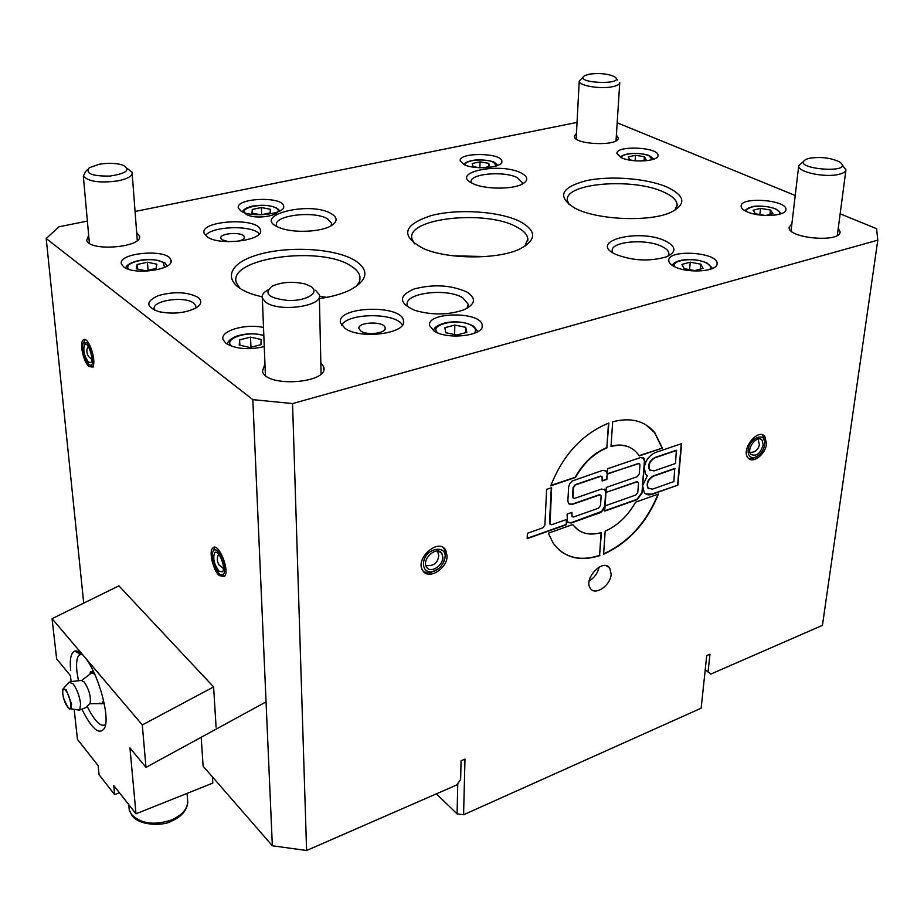 <?xml version="1.0" encoding="UTF-8"?>
<svg xmlns="http://www.w3.org/2000/svg" width="924" height="924" viewBox="0 0 924 924"><rect width="100%" height="100%" fill="white"/><g stroke="black" fill="none" stroke-linecap="round" stroke-linejoin="round"><path stroke-width="1.39" d="M201.189 737.283L203.118 766.181L272.349 845.772L306.595 850.496L292.562 403.569L252.83 399.642L272.349 845.772M83.726 603.129L46.2 238.519L59.021 226.784L87.376 221.079M82.028 709.424C92.181 729.625 99.746 735.747 104.712 727.8C110.383 716.008 97.517 671.159 84.234 656.56L52.056 618.676L118.907 585.851L213.606 686.925L216.077 727.107M219.242 575.571C213.028 570.073 208.616 551.409 212.751 548.013C218.318 541.36 230.492 571.321 224.324 576.588L219.242 575.571M88.9 366.493C83.437 362.22 79.233 342.608 83.241 339.94C88.254 334.788 97.655 363.224 92.204 367.047L88.9 366.493M319.45 296.223L326.796 297.366M763.201 444.906C760.383 453.649 756.282 456.803 750.912 454.354C745.795 449.029 757.495 434.084 762.092 440.067L763.201 444.906M762.6 434.927L764.945 442.977M748.14 450.184C749.179 437.537 766.458 431.208 764.899 443.947C763.559 451.085 760.002 455.636 754.215 457.611C749.918 458.004 747.886 455.532 748.14 450.184M756.721 456.687L752.171 458.754L748.729 458.547M766.527 443.739C765.684 454.227 752.748 464.218 748.082 457.9C740.436 449.896 757.969 427.512 764.853 436.463L766.527 443.739M442.815 557.311C443.093 566.066 429.949 573.885 426.495 566.955C421.298 558.928 437.445 544.998 441.915 553.591L442.815 557.311M443.046 547.493L444.259 549.052L445.622 554.677L443.277 562.866M423.458 564.102C423.55 546.789 451.108 543.15 443.994 561.226C441.349 567.209 437.271 570.755 431.751 571.864C426.553 572.141 423.781 569.554 423.458 564.102M438.784 568.549L429.81 572.995L423.769 571.841M447.077 555.821C447.482 568.941 427.766 580.676 422.58 570.247C414.83 558.2 439.016 537.352 445.726 550.196L447.077 555.821M88.496 362.173C84.072 355.752 82.814 349.849 84.708 344.479C88.057 341.037 94.329 359.99 90.691 362.543L88.496 362.173M93.382 366.932L90.344 365.165M86.66 342.631C91.811 346.523 95.08 365.477 90.575 365.165C86.463 366.031 80.561 348.152 83.299 343.162L86.66 342.631M83.472 342.827L85.216 339.662M218.988 571.159C214.091 564.345 212.647 558.223 214.645 552.783C218.364 548.359 226.472 568.329 222.361 571.841L218.988 571.159M224.405 576.507L221.564 574.809M217.845 551.201C223.781 556.283 227.177 574.647 222.245 574.809C217.521 576.195 210.106 557.853 212.901 551.72C213.906 549.364 215.558 549.191 217.845 551.201M213.063 551.328L214.992 547.343M589.35 74.163C599.341 72.869 607.692 73.689 614.414 76.623C627.916 85.424 572.129 83.449 584.777 75.572L589.35 74.163M583.321 76.854L579.221 81.15C578.747 85.655 600.15 89.316 612.346 86.74C617.22 85.759 619.692 84.373 619.761 82.582M809.135 158.327C820.477 156.549 830.595 157.727 839.489 161.873C857.264 174.844 786.728 168.676 806.768 159.055L809.135 158.327M802.702 162.127L798.729 165.743C797.123 172.026 825.513 178.055 839.292 174.232C843.427 173.169 845.645 171.714 845.934 169.854L842.7 165.592M99.134 164.264C108.247 162.797 116.124 163.074 122.788 165.073C131.046 169.773 126.75 173.446 109.887 176.08C91.961 176.253 85.089 173.481 89.27 167.741L99.134 164.264M87.595 169.462L85.574 171.529L83.322 176.103C88.485 181.658 100.058 183.241 118.029 180.85C128.136 178.69 132.825 175.791 132.074 172.164L127.362 168.549M310.868 286.475C320.305 292.238 307.138 300.924 288.889 300.554C268.445 298.383 262.982 293.52 272.499 285.966C282.421 281.901 293.301 281.243 305.128 284.003L310.868 286.475M267.66 290.09C263.328 292.55 261.55 295.253 262.347 298.175L265.754 302.229C279.163 312.624 324.093 306.121 319.311 294.675L315.5 290.205M436.394 793.843L457.08 813.894L463.582 814.749L701.143 708.2L706.733 655.566L709.967 654.18L708.061 671.921L705.22 669.842M457.773 783.46L457.08 813.894M463.582 814.749L464.98 759.089L461.064 760.787M306.595 850.496L456.641 785.007L460.626 779.579L461.064 760.764L464.98 759.089M239.593 339.882L250.531 337.121L261.146 339.501L260.926 344.675L249.93 347.493L239.224 345.079L239.593 339.882L239.847 345.218M250.97 347.228L250.531 337.121M681.924 264.414L690.228 262.197L700.773 264.137L703.083 268.341L694.756 270.593L684.141 268.618L681.924 264.414M689.57 269.623L690.228 262.197M700.773 264.137L700.311 269.092M479.648 167.741L473.111 166.62L472.233 163.49L480.041 161.862L488.75 163.34L489.697 166.47L483.414 167.798M479.891 167.752L480.041 161.862M488.75 163.34L488.657 166.69M765.176 215.477L755.532 213.825L753.106 210.245L760.556 208.362L770.443 210.037L772.949 213.617L765.615 215.5M759.886 214.576L760.556 208.362M770.443 210.037L769.958 214.391M675.04 468.676L653.568 476.137C648.232 479.348 646.43 483.356 648.163 488.172L652.494 489.142L673.873 481.589L674.716 468.48L653.256 475.941C647.92 479.152 646.119 483.16 647.851 487.964L648.844 488.831M589.223 580.884C594.479 577.696 597.77 573.099 599.087 567.093M611.157 574.093C610.845 585.389 594.987 596.269 590.332 588.288C583.079 578.747 603.453 557.75 609.794 568.144L611.157 574.093M292.562 403.569L877.8 240.159L822.429 625.363L710.891 674.046L708.061 671.921M705.208 669.9L710.891 674.046M676.668 450.404L655.093 457.761C649.711 460.984 647.897 465.038 649.688 469.923L654.007 470.917L675.502 463.478L676.356 450.219L654.781 457.565C649.387 460.787 647.585 464.841 649.376 469.727L650.392 470.605M639.951 464.991L639.674 463.825L638.265 463.502L607.241 474.07L606.883 479.417L602.125 481.046L602.055 476.715L600.565 476.345L575.456 484.915L573.377 487.733L573.111 497.967L574.67 498.359L601.582 489.05L605.301 489.939L605.971 492.7L606.329 487.41L637.237 476.715L639.246 473.966L639.951 464.991M607.16 447.759C594.248 453.107 583.691 463.016 575.502 477.465L550.739 485.839C562.97 454.851 582.339 433.91 608.835 423.019L606.849 447.562C593.936 452.91 583.391 462.808 575.19 477.258L550.854 485.481M571.344 522.961L567.44 522.002L567.105 514.079L571.956 512.37L572.025 516.608L573.585 516.99L598.463 508.212L600.496 505.44L601.097 496.477L600.831 495.38L599.329 495.021L572.418 504.377L568.503 503.407L567.856 500.716L568.676 486.625L569.877 483.506L572.187 481.011L602.841 470.328L606.548 471.228L607.241 474.07L607.611 468.711L640.54 457.553L644.04 458.373L644.744 461.284L644.213 467.902C645.426 460.464 649.202 455.324 655.532 452.471L681.646 443.624L677.87 485.146L652.067 494.305C648.706 495.414 646.107 494.825 644.247 492.55L642.758 486.255L642.238 492.758L637.237 499.572L604.712 511.122L605.07 505.878L603.822 509.517L600.531 512.566L571.344 522.961L567.994 522.614M566.805 519.392L566.516 524.682L527.154 538.657L527.385 533.298L542.804 527.858L544.883 525.028L546.638 489.373L551.616 487.687L550.057 524.324L551.674 524.728L566.805 519.392M635.62 502.159L658.442 494.04C646.788 522.822 628.505 542.873 603.591 554.215L605.174 531.161C617.625 525.629 627.766 515.962 635.62 502.159M599.872 555.601C579.614 561.931 564.044 557.761 553.164 543.081L548.348 533.217L572.764 524.52C579.463 533.391 589.015 536.047 601.432 532.524L599.572 555.382C584.834 560.198 572.175 559.043 561.584 551.917M639.223 455.925L637.803 453.857C631.473 446.084 622.545 443.624 610.995 446.488L612.693 421.771C630.815 417.128 644.86 420.778 654.827 432.732L662.358 448.105L639.223 455.925M643.173 457.634L644.432 461.099L642.446 486.059L647.32 475.768L645.772 474.358L644.213 467.902L641.926 492.561L636.936 499.376L604.735 510.799M604.435 489.166L605.971 492.7L605.07 505.878L635.804 495.033L637.814 492.296L638.507 483.425L638.241 482.293L636.821 481.97L605.659 492.504L604.7 506.271L601.778 511.342L571.044 522.753M662.358 448.105L639.061 455.671M645.518 424.578L654.515 432.536L662.034 447.909M631.854 448.51C626.022 444.929 619.08 444.155 611.018 446.2M572.637 524.566L578.147 529.995M601.108 532.617L599.572 555.382M658.004 494.201C646.384 522.649 628.251 542.538 603.615 553.869M551.293 487.791L549.514 523.076L550.207 524.509M566.481 519.496L566.204 524.474L527.165 538.322M605.659 470.443L607.241 474.07L606.571 479.221L602.136 480.734M571.633 512.485L572.175 516.782M600.381 495.01L599.029 494.814L572.118 504.169L569.092 504.03M639.223 463.49L607.264 473.758M637.803 481.958L636.509 481.774L605.994 492.388M601.605 476.345L600.254 476.149L575.144 484.707L573.076 487.526L572.545 496.685L573.261 498.151M677.87 485.146L651.755 494.109L645.576 493.832M681.3 443.739L677.558 484.961M608.5 423.134L606.849 447.562M485.504 256.549L453.349 255.821M877.8 240.159L876.587 228.69L840.147 213.814M795.229 195.484L617.186 122.811M577.05 122.395L135.054 211.469M46.2 238.519L252.83 399.642M320.824 362.601L323.712 366.909C329.602 383.368 265.685 387.964 262.428 371.171L264.945 364.01M616.389 135.123L618.225 137.849C619.623 146.57 573.596 144.872 574.324 136.244L576.472 133.287M136.66 232.594L139.281 235.562C144.872 247.066 89.871 252.217 86.694 240.344L88.658 235.273M838.264 228.113L840.124 231.936C840.124 243.208 786.774 238.138 789.165 227.165L791.903 223.666M569.057 204.62L567.336 200.242C564.529 183.01 633.183 177.5 663.709 192.077C672.51 196.015 676.992 200.346 677.165 205.082L674.716 210.429M667.301 187.191C647.135 178.344 610.175 175.456 586.128 180.711C560.625 187.595 556.849 196.72 574.774 208.108C596.523 219.935 649.445 222.314 670.824 212.358C686.52 204.32 685.354 195.923 667.301 187.191M240.159 288.588L236.371 282.686C227.246 258.073 320.616 245.241 350.924 265.962C356.063 269.127 359.043 272.603 359.886 276.415L359.528 281.416L356.433 286.336M319.392 298.614C331.889 296.777 342.227 293.855 350.415 289.847C368.018 279.984 369.554 270.189 355.001 260.476C334.534 247.944 285.943 245.53 255.636 255.451C224.682 265.096 222.384 285.054 254.47 294.837L262.139 296.87M463.998 164.541L460.256 160.88C458.258 152.148 501.882 152.587 501.848 161.284C503.557 167.718 474.613 170.247 463.998 164.541M621.644 157.842L616.932 153.534C615.788 145.091 658.858 147.066 658.004 155.428C658.962 161.296 632.755 163.074 621.644 157.842M674.728 266.747C670.801 264.795 668.814 262.705 668.757 260.487C667.752 248.891 718.491 252.16 717.07 263.64C717.867 271.506 687.964 273.747 674.728 266.747M264.264 346.616C248.556 350.138 235.816 349.076 226.045 343.428L223.1 339.697C219.565 330.931 245.507 323.273 263.502 327.5M123.7 266.851L121.587 264.276C116.412 252.749 168.156 248.267 170.836 259.898C175.525 269.496 134.084 275.745 123.7 266.851M434.084 331.035L429.625 325.641C426.287 311.665 481.531 311.261 482.178 325.225C484.892 335.631 447.435 340.263 434.084 331.035M747.204 211.839C743.127 210.037 741.094 208.119 741.117 206.087C740.609 196.304 787.583 199.965 785.885 209.621C786.312 216.112 759.701 217.66 747.204 211.839M241.048 211.065L238.415 208.119C234.742 198.106 282.132 195.865 283.576 205.925C286.833 213.906 251.316 218.283 241.048 211.065M154.712 310.279L154.366 309.54C150.358 300.866 184.407 295.403 193.636 303.118L195.738 305.728L195.576 308.189M197.967 297.32C187.353 291.845 174.139 291.279 158.316 295.611C145.576 301.443 145.703 306.78 158.674 311.607C172.361 314.379 184.661 313.248 195.565 308.189C201.605 304.504 202.402 300.877 197.967 297.32M360.926 331.092C367.371 335.839 386.879 333.148 385.146 327.777C384.419 320.847 356.953 321.806 358.997 328.713L360.926 331.092M402.46 324.994C395.726 312.543 348.221 312.635 341.58 325.156M345.068 328.413L340.563 322.892C335.62 306.283 401.813 304.065 403.476 320.686C407.599 333.425 360.418 339.847 345.068 328.413M237.075 241.418C242.123 240.413 244.537 238.912 244.317 236.914C243.393 231.497 218.849 232.963 220.917 238.334L222.222 239.847L228.551 241.684M259.332 233.853C252.079 224.844 212.023 226.034 205.521 235.505M207.184 236.844L204.169 233.345C199.191 220.455 258.281 217.013 260.418 229.96C264.865 240.321 219.739 246.315 207.184 236.844M414.495 243.821L411.873 238.635C406.572 218.029 485.793 209.609 516.493 226.854C523.55 230.503 527.338 234.546 527.858 238.97L524.855 246.327M520.316 221.679C499.792 211.215 457.727 208.443 430.919 215.673C402.564 225.156 400.184 236.174 423.781 248.729C448.371 259.482 498.151 259.586 519.865 248.995C536.694 240.067 536.844 230.954 520.316 221.679M612.681 252.714L612.173 250.831C610.822 241.383 646.28 238.38 661.965 246.5C666.493 248.695 668.803 251.097 668.884 253.696L668.029 256.156M665.869 241.21C639.801 227.939 587.098 241.118 615.546 254.296C632.524 260.845 649.468 261.7 666.366 256.872C676.587 252.079 676.426 246.858 665.869 241.21M471.379 182.79L471.159 181.97C469.149 173.77 503.88 170.617 517.336 177.662L522.36 182.64L522.072 184.211M520.893 172.869C499.618 161.966 449.191 172.626 472.614 183.437C483.957 189.374 512.219 189.732 522.326 184.072C528.678 180.376 528.205 176.646 520.893 172.869M276.553 225.421C272.869 215.419 314.483 210.302 327.708 218.965L331.531 223.204L331.139 225.768M331.531 213.825C309.656 200.173 248.625 216.216 280.007 227.87C293.266 233.252 320.72 232.109 331.081 225.803C337.607 221.737 337.745 217.741 331.531 213.825M407.288 304.932C403.973 292.977 446.997 287.618 462.797 297.828L468.249 304.227L467.001 308.362M467.036 292.111C451.178 284.985 433.541 283.945 414.125 288.981C398.336 295.865 398.556 302.991 414.784 310.349C432.051 315.327 448.475 315.13 464.056 309.759C475.456 304.215 476.438 298.337 467.036 292.111M635.135 160.776L635.516 155.29L644.398 156.722L646.095 159.771L640.471 161.019M644.398 156.722L644.144 160.21M635.377 160.822L629.902 159.921L628.285 156.872L635.516 155.29M270.305 209.24L270.154 212.878L260.984 214.818L252.009 213.086L252.24 209.448L261.377 207.542L270.305 209.24M261.654 214.68L261.377 207.542M252.402 213.167L252.24 209.448M156.872 264.206L156.052 268.48L145.703 270.767L136.232 268.757L137.156 264.483L147.459 262.231L156.872 264.206M148.048 270.247L147.459 262.231M137.514 269.034L137.156 264.483M465.742 327.339L466.805 332.34L456.803 335.042L445.784 332.709L444.86 327.708L454.816 325.052L465.742 327.339L465.627 332.652M454.631 334.58L454.816 325.052M71.067 681.231L70.455 675.675L56.641 658.904L52.056 618.676M78.309 679.983L76.9 671.321C76.08 663.213 76.761 657.83 78.967 655.174L80.573 654.111L74.729 651.143C77.281 650.381 80.457 652.182 84.234 656.56L142.296 724.936L213.606 686.925M427.234 573.019L429.417 571.852M266.054 701.894L145.992 767.394L142.296 724.936M119.45 792.757L114.645 794.64L113.733 785.492L136.001 813.801L129.949 747.92L145.992 767.394M114.645 794.64L99.076 774.728L98.14 765.661L77.454 739.373L74.151 709.355M74.729 651.143C70.917 652.829 69.577 659.297 70.698 670.547M136.001 813.801L212.82 783.09L212.416 776.865M81.843 680.307L92.007 672.58L93.971 672.522M89.998 674.081L90.367 671.944L94.802 674.335M104.285 703.776L99.665 703.152M103.546 700.265L102.137 703.626L101.178 703.822M93.209 670.951L90.367 671.944M68.988 682.282L73.1 683.783C76.923 689.108 79.429 695.737 80.619 703.661L79.776 710.013L77.42 709.851M70.085 681.681L81.254 680.434L84.28 682.039C89.189 689.801 91.141 696.858 90.148 703.199L89.778 703.73M105.544 724.67C100.704 727.304 94.606 721.24 87.237 706.467M80.573 654.111L81.739 653.949M231.624 346.257C222.303 338.588 249.087 330.03 263.825 335.758M674.843 266.805C670.131 260.048 694.582 256.93 705.913 262.762C710.209 264.911 711.526 267.128 709.851 269.427M465.43 165.165C463.282 160.152 485.262 157.969 493.589 162.324L496.442 165.927M746.384 211.469C743.843 206.087 764.841 204.216 775.051 208.87C778.955 210.58 780.434 212.381 779.486 214.252M621.829 157.912C620.351 153.326 640.205 151.755 648.891 155.74L652.483 159.598M275.964 208.05C286.787 214.333 256.572 220.79 246.246 214.299C235.909 207.9 265.731 201.744 275.964 208.05M128.759 269.288C121.575 261.804 154.527 255.717 163.248 262.797L164.622 267.382M437.41 332.721C428.459 324.047 459.933 317.752 471.91 325.687C475.791 328.159 476.507 330.746 474.081 333.437M66.181 689.754L63.132 688.83C63.086 691.302 61.458 686.07 63.398 697.678C70.478 714.599 69.877 707.056 70.894 708.847L71.61 704.134L66.181 689.754M69.265 708.546L79.58 710.186M65.8 690.598C70.986 696.962 72.811 713.513 67.625 706.929C62.497 700.588 60.626 684.164 65.8 690.598M187.075 793.381L187.468 798.683C188.866 807.368 183.53 814.471 171.448 820.004C154.308 825.606 141.025 823.792 131.601 814.552L129.256 810.036L128.84 805.589M749.999 452.575C755.255 452.263 758.385 449.607 759.378 444.594L758.061 438.981M760.002 438.888L762.092 440.067M754.215 457.611L752.171 458.754M763.247 435.562L764.853 436.463M425.883 565.476C433.599 566.331 437.895 562.993 438.773 555.463L437.526 550.993M438.923 551.247L441.915 553.591M443.994 561.226L444.479 560.267M431.751 571.864L429.81 572.995M444.259 549.052L445.726 550.196M88.184 346.373C86.279 349.769 86.417 353.141 88.565 356.491L91.719 359.355M85.782 344.213L84.708 344.479M90.575 365.165L92.677 366.493M84.846 339.558L83.241 339.94M218.676 554.181C216.69 557.877 216.851 561.503 219.161 565.049L223.412 568.526M216.066 552.321L214.645 552.783M222.245 574.809L224.671 576.172M214.876 547.32L212.751 548.013M616.239 78.598L617.486 79.938M616.031 140.771L619.738 82.906M576.172 138.935L579.221 81.15M837.317 235.377L845.934 169.854M791.059 230.908L798.729 165.743M137.272 240.54L132.19 173.643M89.385 243.278L83.322 176.103M321.078 373.862L319.358 296.823M265.396 375.352L262.347 298.175M227.419 344.34C227.454 341.418 230.573 338.669 236.787 336.105C245.946 333.275 254.955 333.056 263.814 335.447M672.314 265.384C673.076 263.144 676.195 261.4 681.681 260.164C690.459 258.72 698.925 259.679 707.079 263.04L712.6 268.41M463.906 164.495C464.749 162.74 467.879 161.342 473.307 160.302C480.907 159.043 493.289 160.961 494.721 162.612L497.955 165.35M744.571 210.51L752.124 206.687C753.326 205.96 766.493 205.174 775.987 209.067L781.473 213.617M606.433 565.777L609.794 568.144M323.712 366.909L323.758 369.427M139.281 235.562L139.42 237.318M677.165 205.082L677.084 205.994M359.886 276.415L359.921 279.926M501.836 161.862L501.848 161.284M170.952 261.642L170.836 259.898M482.143 326.576L482.178 325.225M283.61 207.068L283.576 205.925M195.738 305.728L195.842 307.38M385.146 328.621L385.146 327.777M403.476 322.615L403.476 320.686M244.34 237.607L244.317 236.914M260.487 231.566L260.418 229.96M527.777 240.933L527.858 238.97M522.337 183.356L522.36 182.64M331.554 224.567L331.531 223.204M468.214 305.728L468.249 304.227M620.443 157.276C621.321 155.671 624.451 154.447 629.833 153.592C637.572 152.599 649.653 155.013 649.815 155.948L653.926 159.124M242.4 211.792C243.474 209.298 246.847 207.403 252.506 206.133C262.959 204.458 271.31 205.278 277.581 208.593L279.88 210.972M125.86 268.145C125.525 264.969 133.98 260.325 146.546 259.517C155.382 258.558 167.175 263.444 165.292 263.583L167.244 265.985M433.61 330.723C433.83 327.5 437.884 324.832 445.749 322.719C456.398 320.859 465.684 322.026 473.619 326.207L477.927 331.612M90.032 674.046L90.159 673.065M63.56 688.357L68.826 682.536M79.776 710.013L85.666 707.634L90.148 703.199M102.137 703.626L89.813 703.684M128.736 804.561L129.256 810.036L131.739 815.118C138.819 826.114 163.098 825.837 170.605 821.575C181.393 816.978 187.133 810.417 187.815 801.893M81.959 654.157L78.967 655.174"/></g></svg>

